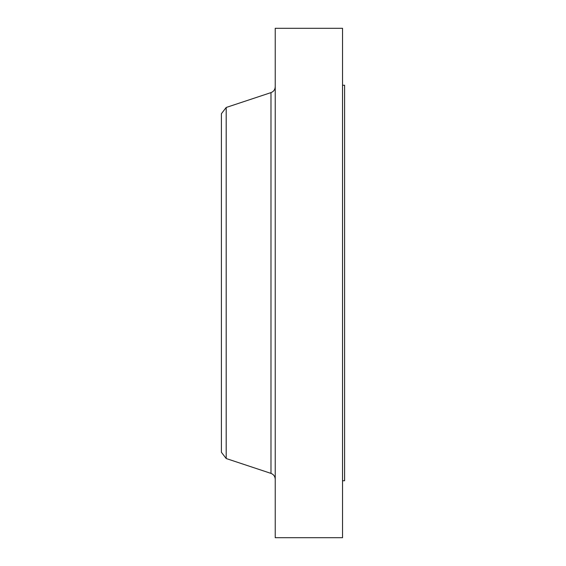 <?xml version="1.0" encoding="UTF-8"?>
<svg xmlns="http://www.w3.org/2000/svg" width="566" height="566" viewBox="0 0 566 566"><rect width="100%" height="100%" fill="white"/><g stroke="black" fill="none" stroke-linecap="round" stroke-linejoin="round"><path stroke-width="0.85" d="M342.536 85.247L344.602 85.247L344.602 480.753L342.536 480.753M226.195 458.531L226.195 107.469L221.398 113.716L221.398 452.284L226.195 458.531L270.98 473.388L270.98 92.612C273.661 91.558 275.083 89.591 275.232 86.711M275.232 283L275.232 537.7L342.536 537.7L342.536 28.3L275.232 28.3L275.232 283M226.195 107.469L270.98 92.612M270.98 473.388C273.661 474.442 275.083 476.409 275.232 479.289"/></g></svg>
